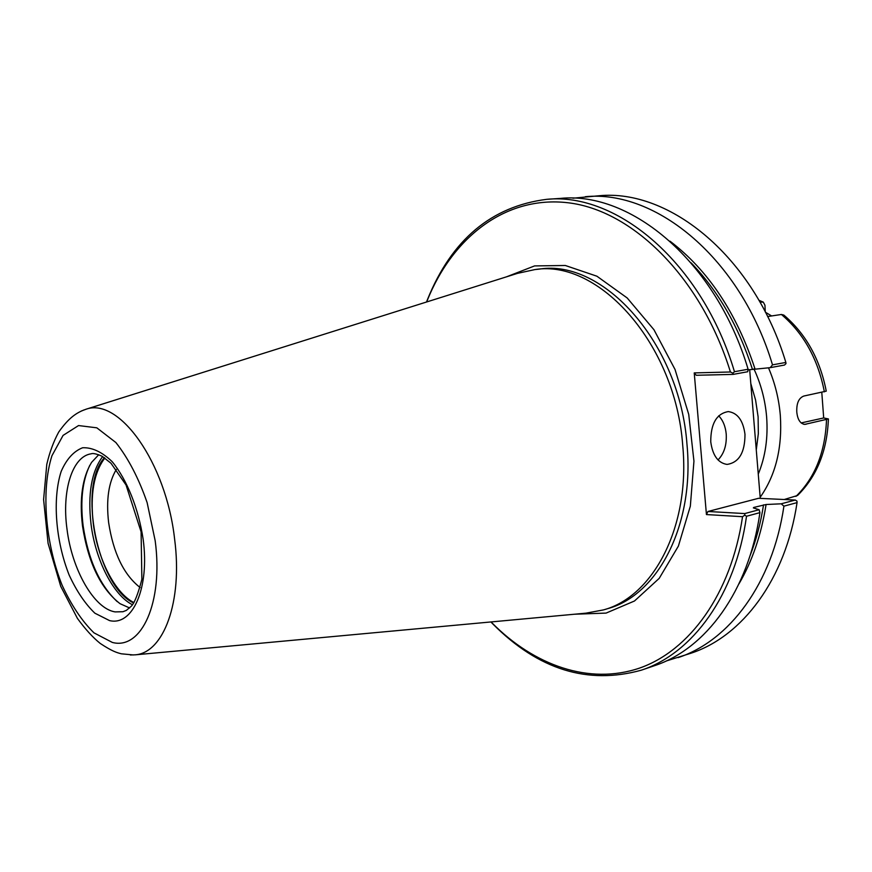 <?xml version="1.0" encoding="UTF-8"?>
<svg xmlns="http://www.w3.org/2000/svg" width="872" height="872" viewBox="0 0 872 872"><rect width="100%" height="100%" fill="white"/><g stroke="black" fill="none" stroke-linecap="round" stroke-linejoin="round"><path stroke-width="1.31" d="M749.658 369.586L760.264 498.37M572.915 198.206L598.911 195.775C669.74 188.625 754.302 257.131 785.857 362.447L772.505 364.856L770.205 367.657L784.506 365.052L785.988 363.602L785.857 362.447M585.297 196.712C656.049 189.529 740.753 258.635 772.505 364.856M426.495 302.028L427.596 299.238C451.761 239.68 491.437 206.381 546.613 199.339L560.467 198.402C631.056 191.175 716.01 261.382 748.111 369.248L734.464 371.712L732.938 373.205L730.431 371.984L694.232 372.911L706.44 514.567L742.541 516.693C731.074 594.203 689.392 650.817 639.459 668.126C589.254 685.196 534.155 665.51 491.939 622.837L491.056 621.932M694.232 372.911L696.248 375.276L733.123 374.393L747.74 371.734L748.111 369.248M426.648 301.974L427.117 300.796C452.982 236.138 507.559 193.933 571.258 203.187C634.663 212.387 701.709 279.007 730.431 371.984M546.613 199.339C617.104 192.102 702.178 262.908 734.464 371.712M797.052 502.621L796.964 501.117L795.297 500.038L781.225 503.809L783.917 506.163L797.052 502.621C785.552 579.64 742.192 636.451 690.984 653.215L666.077 661.041M781.225 503.809L766.085 504.507L753.735 507.45L753.343 507.896L759.12 509.728L744.743 513.575L707.966 511.483L758.586 498.293L795.297 500.038M742.541 516.693L744.786 515.145L746.519 516.257L759.926 512.638L759.12 509.728M759.926 512.638C748.743 591.303 705.579 648.986 654.523 665.674L641.389 670.165C587.783 685.021 538.307 669.663 492.985 624.101L490.892 621.954M746.519 516.257C735.456 595.522 692.368 653.499 641.389 670.165M783.917 506.163C772.527 583.771 729.221 640.887 678.067 657.63M744.743 513.575L744.786 515.145M706.44 514.567L707.966 511.483M733.123 374.393L732.938 373.205M748.013 369.881L770.205 367.657M718.027 459.936C724.098 453.669 726.823 445.058 726.223 434.093C725.471 426.343 722.964 420.25 718.692 415.824M710.745 441.81C710.724 423.694 716.566 413.622 728.273 411.584C737.57 412.859 743.129 420.435 744.982 434.3C744.982 452.568 738.998 462.607 727.03 464.416C718.038 462.978 712.609 455.435 710.745 441.81M140.141 587.554C123.846 574.866 113.338 553.197 108.629 522.557C106.024 499.95 108.597 482.249 116.358 469.452M133.961 602.574C115.06 593.352 97.609 558.919 93.337 523.952C90.001 494.544 93.849 472.559 104.858 457.985M117.186 601.604C99.582 584.992 88.225 559.682 83.113 525.663C80.159 501.051 82.371 480.952 89.761 465.376M129.612 607.958L120.031 603.686C100.716 588.654 88.203 562.767 82.502 526.001C79.308 498.762 82.339 477.551 91.593 462.356L98.754 454.704M81.249 411.05L85.729 409.35C118.69 396.684 166.149 462.215 174.64 539.299C182.815 601.745 163.598 652.975 135.138 654.828L130.353 654.992M517.641 273.328L534.961 269.568C598.737 259.104 675.538 343.841 682.722 445.461C690.515 526.35 653.401 596.59 603.468 609.909L586.038 613.147M759.97 302.083L763.316 302.137L764.951 305.265L765.256 311.871M765.453 312.252L771.622 315.947M826.253 391.147C820.051 359.319 805.924 333.965 783.852 315.097L781.421 314.476L767.611 316.547M784.222 499.514L797.553 495.481C816.846 476.406 827.136 450.9 828.4 418.942L804.736 424.392C800.234 423.683 797.586 419.574 796.79 412.042C796.43 403.311 798.774 397.981 803.831 396.041L826.242 391.147M821.795 392.378L823.691 417.961L828.389 418.942M823.691 417.961L801.15 422.931M750.825 383.636L755.566 399.976L758.106 416.827L758.335 433.635L756.275 449.843M506.501 276.827L534.569 265.916L565.318 265.491L596.906 276.206L627.186 297.962L653.935 329.703L675.026 369.456L688.727 414.396L693.949 461.135L690.341 506.142L678.383 546.112L659.21 578.354L634.478 601.004L606.095 613.092L574.419 614.226M766.085 504.507C761.311 534.721 752.274 561.165 738.976 583.848M670.001 241.173C708.184 270.287 736.502 312.819 754.956 368.791M691.104 262.843C718.136 290.91 738.551 326.324 752.373 369.096M763.534 504.844C760.7 523.026 756.209 539.975 750.051 555.704M753.735 507.45L753.648 507.995M534.961 269.568L539.288 269.11C603.108 258.657 679.855 343.165 686.994 444.524C694.744 525.227 657.586 595.325 607.631 608.656L603.468 609.909M133.689 602.999C97.544 586.616 77.455 486.783 104.444 457.702M132.457 604.754C113.153 595.075 95.408 559.846 91.026 524.116C87.614 494.108 91.484 471.589 102.634 456.557M66.991 529.042C61.705 491.067 72.125 456.47 91.146 453.811C92.944 453.037 96.618 453.865 102.155 456.285L110.984 463.239L126.069 485.039L141.09 531.844L141.885 579.302C138.059 594.017 134.506 603.01 131.225 606.28L126.364 610.378L122.941 611.73L115.115 611.904C94.023 608.689 71.896 569.569 66.991 529.042M143.172 539.43C149.744 588.099 132.653 626.26 109.545 620.592L94.885 613.201C85.194 603.893 76.616 591.172 69.161 575.062C55.645 540.989 52.287 498.915 61.182 471.403C66.544 459.108 73.695 451.227 82.611 447.761C92.214 447.325 102.1 451.99 112.259 461.757C127.018 479.807 138.528 508.55 143.172 539.43M155.183 540.76C163.489 602.65 141.373 650.229 112.346 642.435L93.98 632.854C81.903 621.038 71.242 605.081 61.999 584.97C45.268 542.526 41.017 490.347 51.928 455.762L63.067 435.411L78.545 425.558L96.825 427.825L115.889 442.54C128.293 458.269 138.703 478.292 147.128 502.61L155.183 540.76M759.327 300.949L761.43 301.875M768.472 367.777C774.99 382.961 778.936 398.875 780.331 415.541C782.402 447.925 775.688 475.175 760.177 497.291M826.525 419.715C825.184 452.219 814.993 477.769 795.951 496.397M781.421 314.476C803.69 333.398 818.012 359.199 824.378 391.855M806.055 424.261L803.635 424.25M753.92 368.889C760.951 383.963 765.18 399.943 766.619 416.827C768.178 437.733 765.398 456.819 758.269 474.096M427.117 300.796L427.596 299.238M491.939 622.837L492.985 624.101M133.481 654.959L121.35 653.804C117.131 652.681 112.597 651.646 100.215 643.427C92.803 637.443 85.205 629.094 77.423 618.39L60.735 586.355L48.08 543.365L43.6 499.569L46.783 464.395C49.584 452.317 53.563 441.537 58.718 432.043C69.019 417.47 76.431 413.012 84.137 409.873M135.138 654.85L588.731 612.907M85.718 409.328L520.213 272.511M763.207 302.083L758.945 300.284"/></g></svg>
